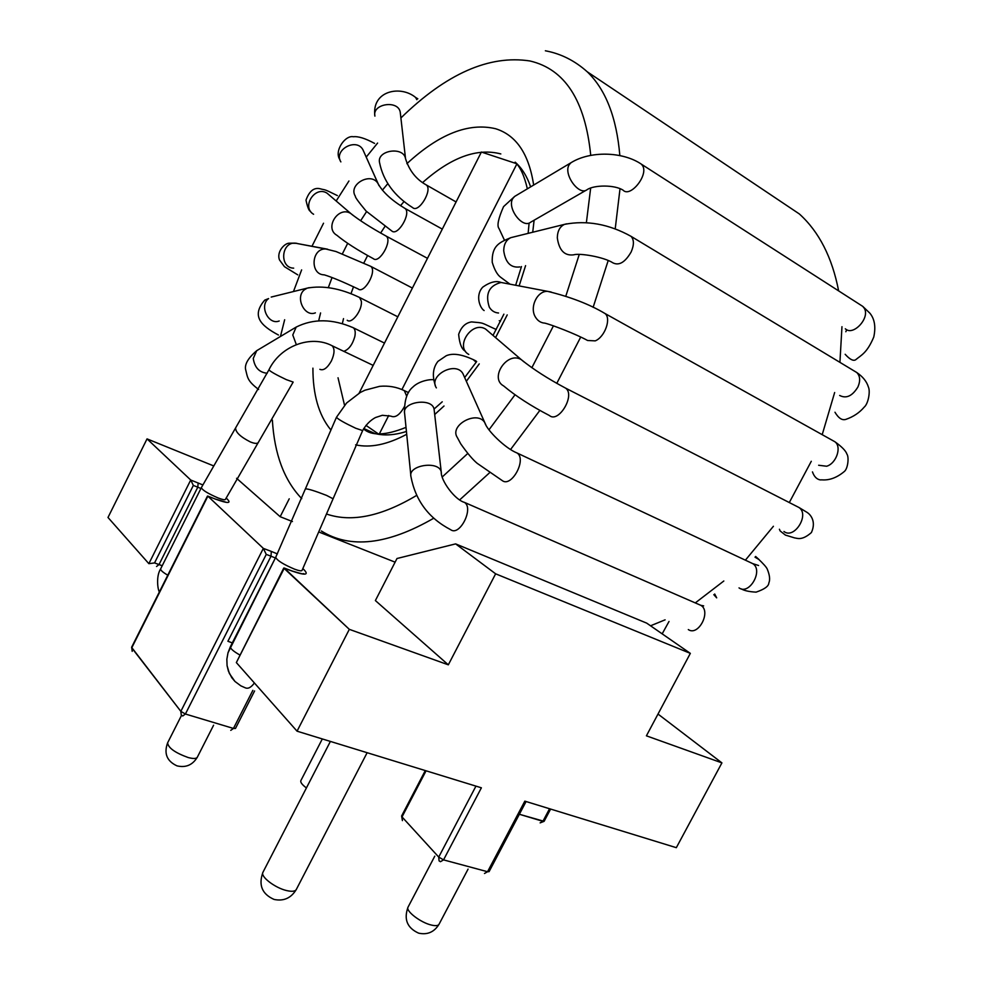 <?xml version="1.0" encoding="UTF-8"?>
<svg xmlns="http://www.w3.org/2000/svg" width="983" height="983" viewBox="0 0 983 983"><rect width="100%" height="100%" fill="white"/><g stroke="black" fill="none" stroke-linecap="round" stroke-linejoin="round"><path stroke-width="1.47" d="M524.824 801.145L676.329 847.678L721.915 762.882L658.008 714.051L721.915 762.882L646.409 735.825L721.915 762.882L676.329 847.678L524.824 801.145L487.556 871.724L443.542 859.879L481.387 787.801L297.05 731.18L349.321 629.341L448.322 664.827L375.383 600.564L396.985 558.516L455.62 543.882L646.703 623.136L690.336 653.363L646.409 735.825L690.336 653.363L495.629 573.814L448.322 664.827L375.383 600.564L396.985 558.516L455.62 543.882L495.629 573.814L690.336 653.363L646.703 623.136L455.62 543.882L495.629 573.814L448.322 664.827L349.321 629.341L283.743 568.063L292.418 571.172C306.069 575.817 309.571 574.981 302.924 568.666C309.571 574.981 306.069 575.817 292.418 571.172L292.234 571.037C301.376 573.814 305.234 574.699 303.796 573.667C305.234 574.699 301.376 573.814 292.234 571.037L284.161 568.014L349.321 629.341L297.05 731.18L481.387 787.801L443.542 859.879L438.725 857.078L402.022 816.922L426.069 770.807L402.022 816.922L401.617 815.976L402.416 820.621L402.022 816.922L438.725 857.078L475.944 786.13L438.725 857.078L439.082 860.875L440.47 861.71L443.542 859.879L438.725 857.078L439.082 860.875L440.47 861.71L443.542 859.879L487.556 871.724L484.484 873.494L487.556 871.724L524.824 801.145M236.35 662.579L297.05 731.18L236.35 662.579L283.743 568.063L236.35 662.579L284.32 568.137L292.418 571.172L284.32 568.137L236.35 662.579M107.995 517.476L148.863 563.677L154.54 562.927L193.344 485.43L197.792 487.187L159.037 564.537L197.792 487.187L200.925 488.49L197.792 487.187L198.148 482.948L197.792 487.187L193.344 485.43L190.727 480.011L193.344 485.43L154.54 562.927L162.207 565.741L159.037 564.537L156.555 566.503L159.037 564.537L154.54 562.927L148.863 563.677L190.727 480.011L202.744 484.877L190.727 480.011L147.045 438.885L190.727 480.011L148.863 563.677L107.995 517.476L147.045 438.885L212.942 465.61L147.045 438.885L107.995 517.476M236.571 478.291L280.167 516.702L289.235 498.811L280.167 516.702L292.43 521.555L280.167 516.702L236.571 478.291M266.258 554.4L263.346 548.391L207.868 496.157L263.346 548.391L266.258 554.4L271.025 556.206L266.258 554.4L185.406 714.014L180.835 711.36L263.346 548.391L271.296 551.402L271.025 556.206L227.909 641.272L271.025 556.206L275.375 557.963L271.025 556.206L271.296 551.402L263.346 548.391L180.835 711.36L181.277 715.071L182.752 715.993L185.406 714.014L266.258 554.4M207.462 496.096L131.587 647.318L207.462 496.096M319.819 532.381L395.117 562.165L319.819 532.381M481.387 152.046L359.102 393.151L481.387 152.046L516.517 163.657L481.387 152.046M365.983 425.381L378.308 433.872L365.983 425.381M379.34 433.908L388.727 415.477L379.34 433.908M401.936 389.538L516.825 164.026L401.936 389.538M286.913 890.635C292.012 891.765 295.133 891.409 296.276 889.541C295.133 891.409 292.012 891.765 286.913 890.635C275.166 888.091 260.04 876.455 262.952 872.277C260.04 876.455 275.166 888.091 286.913 890.635M233.45 728.44L185.406 714.014L180.835 711.36L131.587 647.318L207.868 496.157L215.424 499.118L207.757 496.071L215.424 499.118C228.621 503.898 232.185 503.529 226.115 498.012C232.185 503.529 228.621 503.898 215.424 499.118L207.868 496.157L131.747 647.858L132.201 651.36L131.747 647.858L180.835 711.36L181.277 715.071L182.752 715.993L185.406 714.014L233.45 728.44L252.864 690.336L233.45 728.44L230.772 730.357L233.45 728.44L235.478 728.44L233.45 728.44M232.295 642.894L227.909 641.272L232.295 642.894M277.415 553.921L271.296 551.402L277.415 553.921M300.859 780.625C300.257 782.284 302.113 784.717 306.413 787.936C302.113 784.717 300.257 782.284 300.859 780.625L322.313 738.946L300.859 780.625M188.072 757.5C193.221 758.876 196.305 758.79 197.313 757.229C196.305 758.79 193.221 758.876 188.072 757.5C175.072 752.781 168.253 747.903 167.614 742.853C168.253 747.903 175.072 752.781 188.072 757.5M431.635 925.114C435.666 926.035 438.135 925.753 439.032 924.278C438.135 925.753 435.666 926.035 431.635 925.114C420.822 922.816 405.279 910.885 408.056 907.1C405.279 910.885 420.822 922.816 431.635 925.114M489.079 871.638L487.556 871.724L489.079 871.638L526.089 801.526L489.079 871.638M519.368 814.268L542.899 821.321L549.558 808.739L542.899 821.321L540.134 822.869L544.115 821.333L519.368 814.268M403.939 407.466C399.467 415.158 395.105 418.045 390.853 416.128C395.105 418.045 399.467 415.158 403.939 407.466L404.431 406.458L403.939 407.466M402.993 389.993L404.32 390.632L406.692 396.223L404.32 390.632L402.993 389.993M355.711 428.244L362.641 430.579C366.008 424.693 370.284 420.343 375.445 417.554L382.338 415.293L390.853 416.128L382.338 415.293L375.445 417.554C370.284 420.343 366.008 424.693 362.641 430.579L302.027 570.435C301.437 571.209 298.967 570.791 294.617 569.194C298.967 570.791 301.437 571.209 302.027 570.435L333.077 498.786L326.602 495.42L333.077 498.786L362.641 430.579L355.711 428.244C344.664 423.034 338.238 419.385 336.444 417.296C338.238 419.385 344.664 423.034 355.711 428.244M716.681 597.848L713.818 594.678L716.042 596.595L714.715 594.015L716.681 597.848M512.966 198.283L514.674 196.416L570.914 162.785C589.972 150.755 622.792 151.357 641.555 164.296L862.767 306.389L869.894 313.208C874.637 318.971 875.939 326.897 873.776 336.997C867.067 353.032 861.341 355.047 855.542 359.852C853.17 361.191 849.717 359.336 845.159 354.285C849.717 359.336 853.17 361.191 855.542 359.852C861.341 355.047 867.067 353.032 873.776 336.997C875.939 326.897 874.637 318.971 869.894 313.208L862.767 306.389L864.204 308.171L862.767 306.389L641.555 164.296L642.821 166.066L641.555 164.296C622.792 151.357 589.972 150.755 570.914 162.785L569.231 164.665L570.914 162.785L514.674 196.416L512.966 198.283C506.442 207.462 522.378 229.064 530.574 222.256C522.378 229.064 506.442 207.462 512.966 198.283M587.183 189.621C579.11 196.44 562.854 173.942 569.231 164.665C562.854 173.942 579.11 196.44 587.183 189.621C594.015 184.951 614.51 184.595 623.124 190.198C630.103 197.841 648.239 175.773 642.821 166.066C648.239 175.773 630.103 197.841 623.124 190.198C614.51 184.595 594.015 184.951 587.183 189.621M230.427 646.593C230.108 648.424 233.18 651.188 239.643 654.875C233.18 651.188 230.108 648.424 230.427 646.593L275.707 557.312C277.009 560.421 283.313 564.389 294.617 569.194C283.313 564.389 277.009 560.421 275.707 557.312L305.406 488.858C308.06 488.76 315.125 490.947 326.602 495.42C315.125 490.947 308.06 488.76 305.406 488.858L275.707 557.312L227.995 652.81L226.852 659.249L227.073 665.651L229.371 673.478L234.949 681.44L240.81 685.827L245.308 687.83C248.134 689.058 251.157 687.424 254.388 682.964C251.157 687.424 248.134 689.058 245.308 687.83L240.81 685.827L234.949 681.44L231.804 677.717L228.437 671.192L227.073 665.651L226.852 659.249L227.995 652.81L230.427 646.593M688.309 629.575C698.421 636.64 711.532 611.291 700.818 605.319L703.656 605.872L700.818 605.319C711.532 611.291 698.421 636.64 688.309 629.575M450.669 529.702C459.737 536.669 474.138 508.064 464.406 502.374L700.818 605.319L464.406 502.374C474.138 508.064 459.737 536.669 450.669 529.702C428.686 518.201 415.44 500.47 410.931 476.522C407.724 464.984 439.426 460.339 441.256 472.073L441.404 473.29L441.256 472.073C440.716 480.306 454.588 499.647 464.406 502.374C454.588 499.647 440.716 480.306 441.256 472.073C439.426 460.339 407.724 464.984 410.931 476.522C415.44 500.47 428.686 518.201 450.669 529.702M404.64 413.573C401.457 401.801 432.25 397.255 434.093 409.235L441.256 472.073L434.093 409.235C432.25 397.255 401.457 401.801 404.64 413.573L410.82 475.342L404.64 413.573M759.109 559.622L755.005 557.164L757.561 558.221L755.632 556.476L759.109 559.622M739.019 587.883C749.329 595.538 763.705 570.189 752.745 563.628L758.581 565.508L752.745 563.628C763.705 570.189 749.329 595.538 739.019 587.883M502.141 480.515C511.418 488.084 527.085 459.307 517.083 453.016L752.745 563.628L517.083 453.016C527.085 459.307 511.418 488.084 502.141 480.515L477.21 463.337C472.823 459.725 467.33 453.224 460.72 443.825L457.341 437.533C448.862 425.221 477.48 409.8 484.84 422.739L485.86 424.951L484.84 422.739C486.941 430.247 505.176 448.309 517.083 453.016C505.176 448.309 486.941 430.247 484.84 422.739C477.48 409.8 448.862 425.221 457.341 437.533L460.72 443.825C467.33 453.224 472.823 459.725 477.21 463.337L502.141 480.515M436.366 387.892C428.023 375.617 455.584 360.663 462.87 373.54L484.84 422.739L462.87 373.54C455.584 360.663 428.023 375.617 436.366 387.892M473.167 359.557L476.177 362.248L474.629 360.294C462.366 354.335 452.893 352.823 446.221 355.748L437.963 361.351C432.901 367.777 432.041 375.838 435.371 385.533C432.041 375.838 432.901 367.777 437.963 361.351L446.221 355.748C452.893 352.823 462.366 354.335 474.629 360.294L473.167 359.557M780.146 530.955L785.392 535.084L780.146 530.955L779.408 529.247L780.146 530.955M783.955 531.496C794.203 539.679 809.943 514.601 798.97 507.486L807.092 512.401C809.648 513.937 816.775 520.695 811.417 532.54C801.821 540.982 797.188 538.156 794.571 537.898L785.392 535.084L794.571 537.898C797.188 538.156 801.821 540.982 811.417 532.54C816.775 520.695 809.648 513.937 807.092 512.401L798.97 507.498C809.943 514.601 794.203 539.679 783.955 531.496M549.399 415.514C558.639 423.612 575.645 394.969 565.606 388.138L798.97 507.498L565.606 388.138C575.645 394.969 558.639 423.612 549.399 415.514C531.127 406.028 515.878 396.161 503.64 385.938C489.055 378.099 507.314 350.82 521.297 359.655L524.123 361.99L521.297 359.655C533.032 369.166 547.801 378.664 565.606 388.138C547.801 378.664 533.032 369.166 521.297 359.655C507.314 350.82 489.055 378.099 503.64 385.938C515.878 396.161 531.127 406.028 549.399 415.514M468.78 354.433C454.527 346.704 471.963 320.397 485.639 329.096L521.297 359.655L485.639 329.096C471.963 320.397 454.527 346.704 468.78 354.433M495.186 328.973L496.268 329.452L495.186 328.973M820.166 479.888L821.923 479.864L820.166 479.888C816.701 479.262 814.133 476.595 812.462 471.889C814.133 476.595 816.701 479.262 820.166 479.888M826.629 466.237C836.422 463.497 842.038 446.651 834.825 441.711L832.822 440.593L834.825 441.711C841.804 446.687 845.835 450.828 846.916 454.121C849.14 457.009 847.973 468.67 844.299 471.521C836.951 477.652 829.492 480.441 821.923 479.864C829.492 480.441 836.951 477.652 844.299 471.521C847.973 468.67 849.14 457.009 846.916 454.121C845.835 450.828 841.804 446.687 834.825 441.711C842.038 446.651 836.422 463.497 826.629 466.237L818.642 465.254L826.629 466.237M595.256 340.868C604.926 337.022 611.561 318.185 604.938 313.479L834.825 441.711L604.938 313.479C611.561 318.185 604.926 337.022 595.256 340.868L587.625 340.499L595.256 340.868M535.465 317.128C529.247 307.433 537.185 290.661 547.642 291.361L551.144 292L547.642 291.361C570.41 296.903 589.505 304.275 604.938 313.479C589.505 304.275 570.41 296.903 547.642 291.361C537.185 290.661 529.247 307.433 535.465 317.128C537.762 320.888 540.883 322.891 544.852 323.137C540.883 322.891 537.762 320.888 535.465 317.128M489.313 307.188C485.049 293.929 488.956 285.684 501.047 282.465L547.642 291.361L501.047 282.465C496.182 280.474 490.099 282.023 482.8 287.097C474.912 295.465 480.023 308.207 484.127 310.542C480.023 308.207 474.912 295.465 482.8 287.097C490.099 282.023 496.182 280.474 501.047 282.465C488.956 285.684 485.049 293.929 489.313 307.188C491.586 310.812 494.658 312.741 498.541 312.999C494.658 312.741 491.586 310.812 489.313 307.188M500.433 321.343L499.266 320.679L500.433 321.343M834.972 412.233C838.536 418.242 842.185 420.613 845.921 419.36C842.185 420.613 838.536 418.242 834.972 412.233M857.926 386.958C860.555 380.728 860.15 375.899 856.709 372.483L854.841 371.353L856.709 372.483C862.828 376.661 866.723 381.515 868.394 387.032C870.483 391.394 868.308 403.743 864.204 407.134C859.449 412.725 853.355 416.804 845.921 419.36C853.355 416.804 859.449 412.725 864.204 407.134C868.308 403.743 870.483 391.394 868.394 387.032C866.723 381.515 862.828 376.661 856.709 372.483C860.15 375.899 860.555 380.728 857.926 386.958C852.372 396.051 846.277 398.889 839.666 395.461C846.277 398.889 852.372 396.051 857.926 386.958M631.184 251.906C634.17 244.902 634.121 239.705 631.037 236.338L856.709 372.483L631.037 236.338C634.121 239.705 634.17 244.902 631.184 251.906C625.163 262.301 619.069 265.938 612.925 262.842C619.069 265.938 625.163 262.301 631.184 251.906M557.312 237.874C557.472 231.03 559.88 226.52 564.574 224.345L566.699 223.817L564.574 224.345C586.753 220.069 608.907 224.063 631.037 236.338C608.907 224.063 586.753 220.069 564.574 224.345C559.88 226.52 557.472 231.03 557.312 237.874C559.081 250.358 564.537 256.01 573.667 254.83C564.537 256.01 559.081 250.358 557.312 237.874M503.714 250.714C503.874 244.128 506.27 239.766 510.902 237.64L564.574 224.345L510.902 237.64C499.229 242.432 491.709 245.701 492.225 262.277C494.523 269.87 497.337 274.859 500.666 277.267L509.98 284.161L500.666 277.267C497.337 274.859 494.523 269.87 492.225 262.277C491.709 245.701 499.229 242.432 510.902 237.64C506.27 239.766 503.874 244.128 503.714 250.714C505.446 262.707 510.816 268.101 519.835 266.921C510.816 268.101 505.446 262.707 503.714 250.714M845.319 328.789C853.133 336.567 870.496 317.73 864.204 308.171C870.496 317.73 853.133 336.567 845.319 328.789M515.166 162.146C521.887 168.056 527.035 176.301 530.623 186.881C527.035 176.301 521.887 168.056 515.166 162.146C520.339 167.061 524.406 175.957 527.355 188.834C524.406 175.957 520.339 167.061 515.166 162.146M406.434 431.476C389.526 436.821 375.26 435.924 363.624 428.785C375.26 435.924 389.526 436.821 406.434 431.476M344.529 405.254L338.029 377.779L344.529 405.254M342.354 323.554L343.509 318.627L342.354 323.554M350.992 293.659L353.548 286.704L350.992 293.659M363.882 262.916L367.605 255.543L363.882 262.916M380.618 233.032L384.771 226.717L380.618 233.032M400.499 205.717L403.952 201.65L400.499 205.717M422.592 182.592C451.111 157.268 477.185 147.72 500.826 153.938C477.185 147.72 451.111 157.268 422.592 182.592M495.555 128.712C516.21 135.138 528.915 153.913 533.658 185.062C528.915 153.913 516.21 135.138 495.555 128.712C468.584 122.359 439.032 134.02 406.888 163.669C439.032 134.02 468.584 122.359 495.555 128.712M534.113 220.217L532.725 232.234L534.113 220.217M525.586 265.631L519.135 285.918L525.586 265.631M507.216 314.904L495.579 337.624L507.216 314.904M479.249 363.894L466.335 381.306L479.249 363.894M444.009 406.004L434.695 414.519L444.009 406.004M406.716 434.277C387.462 444.586 370.431 448.113 355.625 444.844C370.431 448.113 387.462 444.586 406.716 434.277M330.448 429.436C318.725 414.924 312.877 394.49 312.913 368.158C312.877 394.49 318.725 414.924 330.448 429.436M318.664 320.839L320.581 312.95L318.664 320.839M328.31 287.626L332.045 277.575L328.31 287.626M342.428 253.761L347.687 243.329L342.428 253.761M360.638 220.745L366.585 211.591L360.638 220.745M382.375 190.174L387.794 183.661L382.375 190.174M529.923 60.971C564.967 69.093 585.241 100.561 590.734 155.388C585.241 100.561 564.967 69.093 529.923 60.971C489.251 54.704 446.245 73.7 400.892 117.96C446.245 73.7 489.251 54.704 529.923 60.971M590.66 188.097L586.384 222.649L590.66 188.097M579.257 254.462L565.803 296.166L579.257 254.462M553.429 325.864L531.864 367.703L553.429 325.864M515.018 394.773L488.981 429.804L515.018 394.773M467.748 453.482L442.252 476.952L467.748 453.482M416.62 495.407C381.846 516.198 352.049 522.477 327.241 514.269C352.049 522.477 381.846 516.198 416.62 495.407M301.744 498.627C284.21 480.429 274.417 454.244 272.365 420.048C274.417 454.244 284.21 480.429 301.744 498.627M280.425 336.505L284.652 319.758L280.425 336.505M293.462 291.546L301.634 269.895L293.462 291.546M311.93 246.352L323.53 223.227L311.93 246.352M336.174 200.987L348.94 180.995L336.174 200.987M366.204 157.108L377.595 143.051L366.204 157.108M799.363 213.962C819.06 231.767 832.146 257.411 838.634 290.882C832.146 257.411 819.06 231.767 799.363 213.962L587.22 71.771C605.725 89.551 616.599 117.493 619.843 155.572C616.599 117.493 605.725 89.551 587.22 71.771C574.785 60.651 560.826 53.66 545.368 50.784C560.826 53.66 574.785 60.651 587.22 71.771L799.363 213.962M841.964 326.688L839.924 362.358L841.964 326.688M834.653 392.524L822.206 434.67L834.653 392.524M811.294 461.285L789.3 502.546L811.294 461.285M773.412 526.274L745.384 560.175L773.412 526.274M723.82 581.002L695.288 602.911L723.82 581.002M665.11 619.831L650.537 625.79L665.11 619.831M620.015 188.736L615.223 228.793L620.015 188.736M608.182 260.569L593.13 307.335L608.182 260.569M580.72 337.058L556.771 383.37L580.72 337.058M539.839 410.439L510.582 449.489L539.839 410.439M489.288 473.02L459.688 499.88L489.288 473.02M433.614 518.287C387.634 544.803 350.218 549.042 321.343 530.992C350.218 549.042 387.634 544.803 433.614 518.287M331.369 360.994C327.314 368.109 323.481 370.874 319.856 369.325C323.481 370.874 327.314 368.109 331.369 360.994C334.625 353.733 334.871 348.658 332.094 345.746C334.871 348.658 334.625 353.733 331.369 360.994M331.099 345.266L332.094 345.746C310.886 334.527 280.352 345.869 268.912 369.854C270.46 371.599 276.248 374.842 286.262 379.61L293.167 382.068L225.377 499.462C224.837 500.114 222.391 499.597 218.054 497.939C222.391 499.597 224.837 500.114 225.377 499.462L258.259 442.522C257.227 443.837 254.585 443.64 250.346 441.932C254.585 443.64 257.227 443.837 258.259 442.522L293.167 382.068L286.262 379.61C276.248 374.842 270.46 371.599 268.912 369.854L235.601 427.937C235.551 432.225 240.466 436.894 250.346 441.932C240.466 436.894 235.551 432.225 235.601 427.937L201.318 487.703C202.449 490.185 208.027 493.589 218.054 497.939C208.027 493.589 202.449 490.185 201.318 487.703L160.659 568.85C160.376 570.14 162.748 572.266 167.774 575.19C162.748 572.266 160.376 570.14 160.659 568.85L201.318 487.703L268.912 369.854C280.352 345.869 310.886 334.527 332.094 345.746L331.099 345.266M425.344 184.399L426.253 184.927C432.987 189.67 418.733 213.446 412.676 207.634C394.294 195.998 383.259 180.983 379.549 162.6C376.55 150.178 403.681 146.086 405.537 158.681C403.681 146.086 376.55 150.178 379.549 162.6C383.259 180.983 394.294 195.998 412.676 207.634C418.733 213.446 432.987 189.67 426.253 184.927C416.202 179.361 409.284 170.612 405.537 158.681L400.253 112.295C398.398 99.639 371.943 103.657 374.904 116.129C371.427 90.633 400.671 84.907 415.637 97.477L417.836 98.816L415.637 97.477L416.817 99.688L415.637 97.477C400.671 84.907 371.427 90.633 374.904 116.129C371.943 103.657 398.398 99.639 400.253 112.295L405.537 158.681C409.284 170.612 416.202 179.361 426.253 184.927L425.344 184.399M253.258 358.439C254.634 367.568 259.291 372.496 267.204 373.245C259.291 372.496 254.634 367.568 253.258 358.439L256.723 350.673L253.258 358.439M257.62 350.145L256.723 350.673C247.691 358.414 244.067 365.049 245.885 370.591C247.63 377.57 247.384 380.962 258.627 389.477C247.384 380.962 247.63 377.57 245.885 370.591C244.067 365.049 247.691 358.414 256.723 350.673L257.62 350.145M292.774 334.982L296.325 344.615L292.774 334.982L296.202 327.069L292.774 334.982M354.777 336.739C352.442 344.701 348.781 349.567 343.767 351.336C348.781 349.567 352.442 344.701 354.777 336.739C355.674 332.328 355.195 329.342 353.327 327.781C355.195 329.342 355.674 332.328 354.777 336.739M352.369 327.314L353.327 327.781C332.5 318.725 313.454 318.48 296.202 327.069L256.723 350.673L296.202 327.069C313.454 318.48 332.5 318.725 353.327 327.781L352.369 327.314M278.435 335.019L278.435 335.019C260.323 325.348 251.292 315.776 264.734 300.122L268.58 298.574C258.934 305.639 268.42 325.459 279.221 320.974C268.42 325.459 258.934 305.639 268.58 298.574L264.734 300.122C251.292 315.776 260.323 325.348 278.435 335.019M273.127 296.583L271.21 297.063L273.127 296.583M304.546 289.69C294.74 296.952 304.411 317.448 315.383 312.852C304.411 317.448 294.74 296.952 304.546 289.69L307.212 288.13L304.546 289.69M309.19 287.65L271.21 297.063L309.19 287.65M361.277 300.995C362.838 309.473 351.865 324.464 347.22 320.261C351.865 324.464 362.838 309.473 361.277 300.995L359.557 297.48L361.277 300.995M358.623 297.013L359.557 297.48C340.437 288.338 322.989 285.217 307.212 288.13C322.989 285.217 340.437 288.338 359.557 297.48L358.623 297.013M296.841 243.329L295.121 243.133C280.892 242.125 279.442 268.052 293.671 268.15C279.442 268.052 280.892 242.125 295.121 243.133L289.137 243.194C284.456 243.268 276.297 252.041 279.528 259.979L284.431 266.663L297.738 274.847L284.431 266.663L279.528 259.979C276.297 252.041 284.456 243.268 289.137 243.194L296.841 243.329M327.585 249.203L325.828 249.006C311.279 247.986 309.682 274.773 324.23 274.847C309.682 274.773 311.279 247.986 325.828 249.006L295.121 243.133L327.585 249.203M370.837 266.442C377.263 271.099 364.165 294.322 358.156 288.965C342.649 281.654 331.345 276.948 324.23 274.847C331.345 276.948 342.649 281.654 358.156 288.965C364.165 294.322 377.263 271.099 370.837 266.442L370.837 266.442M327.056 193.184C314.978 185.296 301.093 207.155 313.602 214.269C301.093 207.155 314.978 185.296 327.056 193.184L350.808 213.532C338.459 205.508 324.058 228.044 336.862 235.269C324.058 228.044 338.459 205.508 350.808 213.532L327.056 193.184M353.192 215.461L350.808 213.532L353.192 215.461M385.213 235.588L386.122 236.08C392.795 240.516 379.327 264.144 373.294 258.64C357.579 250.124 345.426 242.334 336.862 235.269C345.426 242.334 357.579 250.124 373.294 258.64C379.327 264.144 392.795 240.516 386.122 236.08C370.628 227.515 358.856 220.008 350.808 213.532C358.856 220.008 370.628 227.515 386.122 236.08L385.213 235.588M363.87 151.874L362.874 149.625C356.129 137.399 333.286 150.166 340.868 161.9C333.286 150.166 356.129 137.399 362.874 149.625L363.87 151.874M378.983 185.59L378.086 183.698C371.255 171.337 347.687 184.448 355.404 196.293C347.687 184.448 371.255 171.337 378.086 183.698L362.874 149.625L378.983 185.59M404.074 207.892L404.971 208.408C411.656 212.979 397.808 236.633 391.799 230.993L366.143 211.124C358.476 201.896 354.9 196.956 355.404 196.293C354.9 196.956 358.476 201.896 366.143 211.124L391.799 230.993C397.808 236.633 411.656 212.979 404.971 208.408C391.75 200.421 382.78 192.189 378.086 183.698C382.78 192.189 391.75 200.421 404.971 208.408L404.074 207.892M262.952 872.277C258.308 885.044 262.019 894.1 274.073 899.433C283.645 901.436 291.054 898.143 296.276 889.541L367.126 752.708L296.276 889.541C291.054 898.143 283.645 901.436 274.073 899.433C262.019 894.1 258.308 885.044 262.952 872.277L330.386 741.428L262.952 872.277M302.334 573.814L303.796 573.667L302.334 573.814M254.597 690.938L235.478 728.44L254.597 690.938M225.758 502.153L215.289 499.02L225.758 502.153M167.614 742.853C163.743 753.506 166.877 761.174 177.001 765.868C185.799 767.92 192.57 765.032 197.313 757.229L213.594 725.221L197.313 757.229C192.57 765.032 185.799 767.92 177.001 765.868C166.877 761.174 163.743 753.506 167.614 742.853L181.548 715.317L167.614 742.853M408.056 907.1C403.608 919.24 407.134 927.927 418.611 933.15C427.396 935.079 434.203 932.117 439.032 924.278L468.08 869.107L439.032 924.278C434.203 932.117 427.396 935.079 418.611 933.15C407.134 927.927 403.608 919.24 408.056 907.1L434.781 856.156L408.056 907.1M425.283 770.574L401.617 815.976L425.283 770.574M550.603 809.058L544.115 821.333L550.603 809.058M408.486 392.598L404.32 390.632C396.69 386.933 388.457 385.508 379.61 386.344L364.939 390.214L360.306 392.475L346.581 403.005L336.444 417.296L305.406 488.858L336.444 417.296L346.581 403.005L360.306 392.475L364.939 390.214L379.61 386.344C388.457 385.508 396.69 386.933 404.32 390.632L408.486 392.598M504.414 240.122L499.032 228.572C496.771 225.893 498.283 218.582 503.566 206.627L514.674 196.416L503.566 206.627C498.283 218.582 496.771 225.893 499.032 228.572L504.414 240.122M530.574 222.256L586.286 190.149L530.574 222.256M662.173 633.851L669.018 621.465L662.173 633.851M433.687 379.807C431.254 379.094 419.422 380.482 412.811 387.118C407.134 391.775 404.369 400.204 404.517 412.393C404.369 400.204 407.134 391.775 412.811 387.118C419.422 380.482 431.254 379.094 433.687 379.807M741.133 588.829C744.254 590.672 749.243 591.778 756.111 592.135C764.467 589.259 768.706 586.224 768.817 583.017C770.254 579.798 769.738 575.19 767.293 569.182C766.58 567.326 763.336 563.664 757.561 558.221C763.336 563.664 766.58 567.326 767.293 569.182C769.738 575.19 770.254 579.798 768.817 583.017C768.706 586.224 764.467 589.259 756.111 592.135C749.243 591.778 744.254 590.672 741.133 588.829M476.042 361.007L474.629 360.294L476.042 361.007M496.231 329.514C479.679 322.043 485.074 323.21 471.57 321.908C465.512 322.817 461.199 326.983 458.643 334.404C459.553 343.903 461.826 349.518 465.463 351.25C461.826 349.518 459.553 343.903 458.643 334.404C461.199 326.983 465.512 322.817 471.57 321.908C485.074 323.21 479.679 322.043 496.231 329.514M544.852 323.137C551.561 324.709 575.817 333.987 587.625 340.499C575.817 333.987 551.561 324.709 544.852 323.137M573.667 254.83C579.442 252.889 603.943 256.968 612.925 262.842C603.943 256.968 579.442 252.889 573.667 254.83M846.732 329.71L845.822 331.738L846.732 329.71M529.112 223.153L528.129 233.376L529.112 223.153M521.469 266.553L515.657 285.254L521.469 266.553M503.886 314.167L493.011 335.412L503.886 314.167M476.657 361.56L464.664 377.558L476.657 361.56M442.239 401.814L434.081 409.014L442.239 401.814M406.016 427.372C385.717 435.543 371.562 436.059 363.55 428.92C371.562 436.059 385.717 435.543 406.016 427.372M374.83 433.491L363.784 428.527L374.83 433.491M373.184 365.393L332.094 345.746L373.184 365.393M456.075 201.945L426.253 184.927L456.075 201.945M384.5 343.079L353.327 327.781L384.5 343.079M397.82 316.809L359.557 297.48L397.82 316.809M370.702 266.332L336.063 251.55L325.828 249.006L336.063 251.55L370.702 266.332L412.405 288.068L370.702 266.332M310.542 211.284C309.08 211.185 307.556 207.462 305.996 200.139C309.215 191.218 313.823 187.409 319.819 188.687C326.639 190.591 322.191 188.109 337.378 195.592C322.191 188.109 326.639 190.591 319.819 188.687C313.823 187.409 309.215 191.218 305.996 200.139C307.556 207.462 309.08 211.185 310.542 211.284M427.482 258.332L386.122 236.08L427.482 258.332M339.934 159.688C333.79 151.308 345.144 134.917 353.315 136.748C358.217 136.158 365.307 138.37 374.572 143.395C365.307 138.37 358.217 136.158 353.315 136.748C345.144 134.917 333.79 151.308 339.934 159.688M442.301 229.113L404.971 208.408L442.301 229.113M159.369 591.938C157.796 589.849 155.83 576.21 160.659 568.85C155.83 576.21 157.796 589.849 159.369 591.938"/></g></svg>
